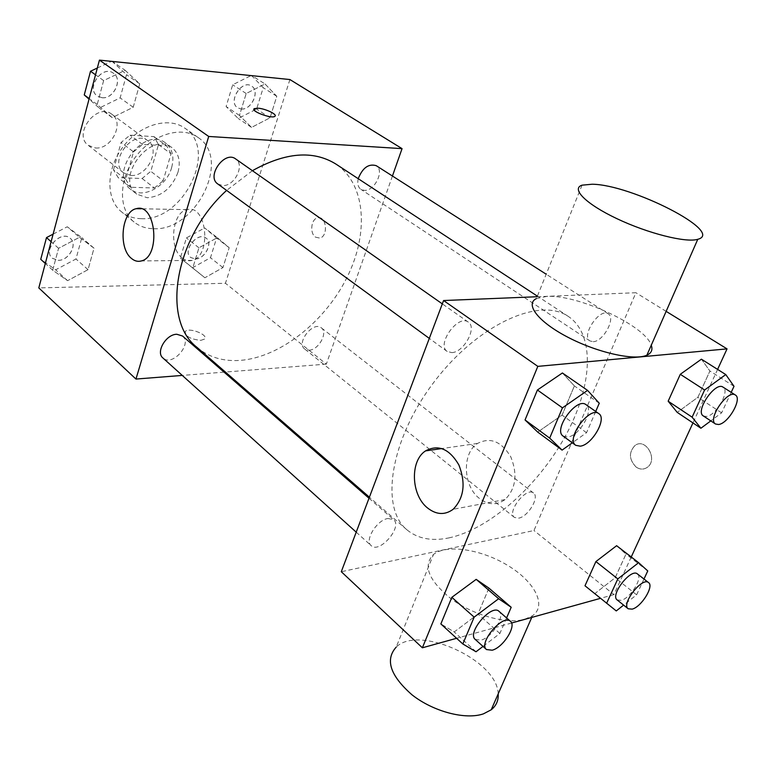 <?xml version="1.0" encoding="UTF-8"?>
<svg xmlns="http://www.w3.org/2000/svg" width="776" height="776" viewBox="0 0 776 776"><rect width="100%" height="100%" fill="white"/><g stroke="black" fill="none" stroke-linecap="round" stroke-linejoin="round"><path stroke-width="0.58" stroke-dasharray="3.88 2.91" d="M95.477 147.964C111.589 149.681 124.81 122.705 111.87 114.266C96.932 101.966 72.43 134.345 88.319 145.374L95.477 147.964M130.96 175.463C147.207 176.967 160.971 149.312 148.032 140.892C133.123 128.573 107.864 161.941 123.772 172.941L130.96 175.463M113.5 169.818L121.085 142.474L130.058 135.169L154.055 136.634L158.479 144.579L150.786 171.331L142.095 178.509L118.194 177.636L113.5 169.818L125.78 179.411L133.53 151.853L121.085 142.474M158.479 144.579L171.03 153.784L163.173 180.74L150.786 171.331M142.095 178.509L154.414 188.005L130.446 187.258L118.194 177.636M154.414 188.005L163.173 180.74M171.03 153.784L166.636 145.81L154.055 136.634M133.53 151.853L142.571 144.462L166.636 145.81M125.78 179.411L130.446 187.258M171.661 167.509C166.714 186.599 142.609 199.607 130.562 189.247C108 173.562 144.336 125.537 165.569 142.997C172.408 148.623 174.435 156.791 171.661 167.509M177.995 172.224C180.808 161.466 178.79 153.279 171.962 147.653C150.748 130.193 114.218 178.47 136.78 194.145L147.236 197.754C161.748 196.541 172 188.034 177.995 172.224M142.571 144.462L130.058 135.169M141.203 218.667C183.291 221.403 218.677 149.661 184.901 128.195C168.586 116.322 139.641 124.674 122.87 147.052C105.885 169.275 105.711 199.403 121.57 211.877C127.089 216.271 133.637 218.531 141.203 218.667M153.706 228.716C195.901 231.229 231.781 158.876 198.035 137.459C181.739 125.596 152.649 134.141 135.693 156.762C118.534 179.227 118.204 209.549 134.044 222.004C139.564 226.388 146.111 228.619 153.706 228.716M265.033 83.963L276.79 96.292L270.029 117.806L251.55 127.409L239.474 115.449L246.186 93.518L265.033 83.963L276.79 96.292L270.029 117.806L251.55 127.409L239.474 115.449L246.186 93.518L265.033 83.963L251.88 75.67M125.14 70.306L139.738 83.866L133.22 107.272L112.2 117.622L97.213 104.498L103.635 80.588L125.14 70.306L139.738 83.866L133.22 107.272L112.2 117.622L97.213 104.498L103.635 80.588L125.14 70.306L112.326 61.44M289.904 79.55L225.447 283.269L38.8 287.915M217.328 237.66L229.182 247.719L222.935 267.584L204.883 277.76L192.739 268.05L198.928 247.816L217.328 237.66L229.182 247.719L222.935 267.584L204.883 277.76L192.739 268.05L198.928 247.816L217.328 237.66L204.709 227.931L216.601 237.999L210.48 257.729L192.526 267.749L180.342 258.01L186.415 237.922L204.709 227.931M79.462 237.301L94.022 248.184L88.047 269.66L67.599 280.679L52.69 270.203L58.578 248.301L79.462 237.301L94.022 248.184L88.047 269.66L67.599 280.679L52.69 270.203L58.578 248.301L79.462 237.301L67.26 226.776L81.819 237.669L75.97 258.99L55.659 269.825L40.75 259.32M392.433 176.026L326.337 364.128L225.447 283.269M315.541 237.155L319.702 238.077C328.597 236.564 326.531 215.486 317.733 217.843C311.098 218.764 309.469 233.314 315.541 237.155L319.702 238.077C328.587 236.564 326.521 215.486 317.724 217.843C311.089 218.764 309.459 233.314 315.531 237.155M196.968 347.347C208.744 357.222 223.129 361.567 240.143 360.394C280.107 357.377 324.872 321.865 346.94 277.546C369.134 233.314 365.962 184.009 335.756 163.969M252.413 170.701L226.611 190.411M326.337 364.128L225.389 372.043M224.06 372.14L182.282 375.419M217.794 183.97L222.528 185.542C234.527 186.647 245.303 164.842 235.613 158.915M358.221 178.693C357.144 183.669 358.027 187.21 360.879 189.334L364.225 190.362C374.585 191.371 384.847 170.381 376.234 165.676M309.042 350.209C318.596 350.092 328.316 332.506 321.351 327.86C313.31 320.711 295.85 342.798 304.667 348.987L309.042 350.209M182.554 336.027C192.681 343.962 172.078 367.087 162.941 357.998M200.848 340.354L204.583 339.073C208.948 334.834 188.665 326.938 185.241 331.527C185.173 336.289 190.372 339.238 200.848 340.354L204.583 339.063C208.948 334.825 188.665 326.929 185.251 331.517C185.173 336.289 190.382 339.228 200.848 340.354M274.859 116.322L274.869 116.313C272.211 118.932 252.336 112.054 253.927 109.076M182.205 258.039C168.489 248.194 172.049 212.032 187.094 209.646C206.852 203.661 212.129 256.119 192.128 260.387C188.646 261.308 185.338 260.532 182.205 258.039M448.848 537.913C489.229 529.387 537.72 486.29 565.044 436.675C592.447 387.146 595.813 334.815 568.362 316.462C539.766 296.354 477.191 324.707 433.794 382.374C390.085 439.808 379.794 507.727 406.905 529.785C417.682 538.709 431.66 541.425 448.848 537.913M387.961 518.494L393.597 519.629C402.957 526.749 379.445 554.083 371.17 545.644C364.235 540.513 376.942 519.91 387.961 518.494M593.203 341.692C603.292 341.605 616.115 317.966 608.238 313.844C599.799 307.451 580.739 335.872 590.022 340.965L593.203 341.692M518.62 518.155C528.068 516.797 539.824 497.057 533.529 493.041C526.467 486.513 506.466 512.063 514.439 517.437L518.62 518.155M451.807 352.605C463.864 352.42 477.424 327.501 468.316 322.118C458.189 313.853 436.093 344.554 447.18 351.45L451.807 352.605M537.147 296.733L635.903 292.727L533.975 530.522L341.295 571.718M666.138 311.36L635.903 292.727M717.596 369.405L692.958 422.93M631.237 556.984L613.923 594.6L533.975 530.522M636.165 467.094C640.006 469.635 643.702 469.732 647.242 467.365C658.485 459.819 645.748 437.257 635.01 445.472C628.589 452.398 628.967 459.605 636.165 467.094C640.006 469.635 643.692 469.732 647.242 467.365C658.485 459.819 645.739 437.257 635.001 445.472C628.579 452.398 628.967 459.605 636.165 467.103M562.406 372.975L574.385 385.934L562.057 415.102L537.71 432.096L562.057 415.102L574.385 385.934L562.406 372.975M616.619 545.703L625.99 554.112L615.125 577.8L594.852 593.591L584.988 585.773L594.852 593.591L615.125 577.8L625.99 554.112L616.619 545.703M613.923 594.6L600.488 598.335M511.578 623.021L456.608 638.289M701.407 359.191L709.914 371.035L697.866 397.322L677.225 412.386L697.866 397.322L709.914 371.035L701.407 359.191M488.938 588.121L477.948 614.117L454.212 631.955L440.855 623.933L454.212 631.955L477.948 614.117L488.938 588.121M582.029 185.173L536.41 298.566L546.711 296.413C577.092 294.123 645.283 325.483 651.268 345.233M524.78 619.258L532.491 615.766C547.274 605.464 534.489 581.466 507.785 565.462C481.304 549.272 446.675 543.918 433.483 554.452C422.542 565.694 428.565 580.593 451.554 599.159C473.806 615.407 506.854 624.418 524.78 619.258M498.182 693.919C497.591 660.095 418.71 624.399 396.216 647.106L433.483 554.452M479.432 498.454C462.981 486.086 461.846 453.106 477.541 443.445C490.257 436.859 501.344 441.321 510.792 456.851C517.805 474.359 515.894 488.608 505.04 499.579C496.795 505.448 488.259 505.079 479.432 498.454M506.592 617.938L499.88 633.488L483.002 646.418M475.251 639.434L480.975 640.142C491.974 637.591 505.554 616.008 499.036 611.362M499.88 633.488L477.948 614.117M476.018 651.762L454.212 631.955M595.716 411.464L586.549 432.688L572.329 442.815M563.192 436.151L567.663 437.024C579.527 436.025 594.591 409.602 586.025 404.665M599.266 403.229L574.385 385.934M586.549 432.688L562.057 415.102M643.983 579.032L636.621 594.804L623.613 605.105M617.172 599.935L621.169 600.343C630.432 598.257 643.236 577.519 637.426 573.93M647.766 570.932L625.99 554.112M636.621 594.804L615.125 577.8M616.27 610.935L594.852 593.591M731.186 392.355L721.622 412.832L710.797 420.883M703.337 415.946L706.364 416.469C716.132 415.723 730.323 390.842 723.019 387.137M734.009 386.312L709.914 371.035M721.622 412.832L697.866 397.322M53.117 234.139L67.26 226.776M58.21 260.358C68.802 260.785 77.969 244.275 70.344 238.416C61.11 229.444 42.243 250.144 52.283 258.272L58.21 260.358M94.022 248.184L81.819 237.669M88.047 269.66L75.97 258.99M67.599 280.679L55.659 269.825M52.69 270.203L45.309 263.471M58.578 248.301L51.109 241.675M58.161 260.319C68.754 260.746 77.92 244.236 70.296 238.368C61.062 229.405 42.195 250.105 52.234 258.224L58.161 260.319M111.889 61.129L126.507 74.661L120.134 97.883L99.25 108.048L89.056 99.134M97.339 68.016L111.434 61.352M102.025 97.737C113.752 99.338 123.171 79.259 113.451 73.235C102.345 64.563 85.564 88.338 97.349 96.04L102.025 97.737M139.738 83.866L126.507 74.661M133.22 107.272L120.134 97.883M112.2 117.622L99.25 108.048M97.213 104.498L89.201 98.591M103.635 80.588L95.526 74.806M101.976 97.698C113.703 99.309 123.122 79.22 113.393 73.196C102.287 64.524 85.515 88.299 97.291 96.001L101.976 97.698M195.203 258.98C204.651 259.407 213.332 243.043 206.193 238.203C197.851 230.899 181.788 251.133 190.818 257.564L195.203 258.98M229.182 247.719L216.601 237.999M222.935 267.584L210.48 257.729M204.883 277.76L192.526 267.749M192.739 268.05L180.342 258.01M198.928 247.816L186.415 237.922M195.154 258.941C204.602 259.368 213.284 243.004 206.135 238.164C197.802 230.86 181.739 251.085 190.77 257.525L195.154 258.941M251.424 75.379L263.219 87.688L256.604 109.038L238.222 118.486L226.107 106.545L232.684 84.778L251.026 75.582M241.123 109.009C251.414 110.454 260.397 90.967 251.628 86.097C241.908 79.113 227.446 101.86 237.757 107.864L241.123 109.009M276.79 96.292L263.219 87.688M270.029 117.806L256.604 109.038M251.55 127.409L238.222 118.486M239.474 115.449L226.107 106.545M246.186 93.518L232.684 84.778M241.074 108.97C251.356 110.425 260.348 90.938 251.57 86.058C241.86 79.074 227.397 101.821 237.708 107.835L241.074 108.97M88.319 145.374L123.772 172.941M111.87 114.266L148.032 140.892M171.962 147.653L165.569 142.997M136.78 194.145L130.562 189.247M198.035 137.459L184.901 128.195M134.044 222.004L121.57 211.877M187.094 209.646L141.125 208.773M192.128 260.387L141.368 260.94M568.362 316.462L537.39 296.151M406.905 529.785L369.405 497.193M356.213 532.161L371.17 545.644M369.007 498.24L393.597 519.629M608.238 313.844L546.207 274.219M590.022 340.965L360.879 189.334M533.529 493.041L321.351 327.86M514.439 517.437L304.667 348.987M468.316 322.118L442.32 303.882M447.18 351.45L429.303 338.394M532.491 615.766L531.764 617.415M477.541 443.445L441.913 448.547M505.04 499.579L453.174 509.269"/><path stroke-width="1.16" d="M182.282 375.419L135.946 379.057L38.8 287.915L99.435 60.121L289.904 79.55L402.055 148.643L392.433 176.026M537.39 296.151L335.756 163.969C313.106 150.059 285.325 152.3 252.413 170.701M226.611 190.411C174.328 237.922 161.253 320.022 196.968 347.347L369.405 497.193M135.946 379.057L208.705 136.46L402.055 148.643M225.389 372.043L224.06 372.14M442.32 303.882L235.613 158.915C224.623 150.224 206.038 176.394 217.794 183.97L429.303 338.394M546.207 274.219L376.234 165.676C368.571 163.455 362.567 167.8 358.221 178.693M356.213 532.161L162.941 357.998C155.491 352.246 165.967 334.252 176.802 334.262L182.554 336.027L369.007 498.24M208.705 136.46L99.435 60.121M131.561 258.515C118.001 248.378 121.473 211.15 136.324 208.686C155.84 202.497 161.127 256.546 141.368 260.94C137.934 261.89 134.665 261.085 131.561 258.515M253.927 109.076L258.01 108.194C265.45 108.63 277.827 114.576 274.869 116.313C271.872 119.126 250.25 111.084 254.237 108.65L258.01 108.184C265.45 108.64 277.818 114.586 274.859 116.322M456.608 638.289L422.377 647.795L341.295 571.718L443.581 300.535L537.147 296.733M422.377 647.795L537.817 366.369L727.044 348.88L666.138 311.36M727.044 348.88L717.596 369.405M692.958 422.93L631.237 556.984M572.329 442.815L562.086 450.109L537.71 432.096L525.051 419.952L537.419 389.998L562.406 372.975L587.568 390.386L599.266 403.229L595.716 411.464M623.613 605.105L616.27 610.935L584.988 585.773L595.9 561.572L616.619 545.703L638.629 562.678L647.766 570.932L643.983 579.032M600.488 598.335L511.578 623.021M710.797 420.883L700.903 428.245L677.225 412.386L668.165 401.211L680.3 374.294L701.407 359.191L725.773 374.565L734.009 386.312L731.186 392.355M483.002 646.418L476.018 651.762L462.835 643.973L440.855 623.933L451.836 597.326L476.183 579.362L488.938 588.121L476.183 579.362L498.648 598.732L511.19 607.278L506.592 617.938M537.817 366.369L443.581 300.535M427.498 507.94C411.008 495.01 409.835 460.828 425.539 450.895C438.275 444.124 449.391 448.819 458.888 464.969C465.949 483.186 464.048 497.95 453.174 509.269C444.91 515.303 436.345 514.866 427.498 507.94M651.268 345.233C652.897 349.782 651.442 353.109 646.893 355.195C634.564 360.966 597.19 352.595 567.76 337.172C538.175 321.827 524.702 304.144 536.41 298.566M396.216 647.106C384.906 659.716 390.183 675.634 412.046 694.85C433.26 711.592 465.464 720.099 483.429 713.852L491.208 709.798C496.271 705.723 498.599 700.437 498.182 693.919M592.117 184.232C631.276 184.504 725.211 232.218 697.779 239.299C686.042 243.014 647.844 233.392 616.949 218.686C585.899 204.02 570.816 188.743 582.029 185.173L592.117 184.232M462.835 643.973L474.155 617.143L498.648 598.732M510.404 621.256L499.036 611.362C491.567 603.544 466.628 632.944 475.251 639.434L486.484 649.551L492.178 650.21C503.168 647.553 516.874 625.844 510.404 621.256C503.032 613.506 477.938 643.139 486.484 649.551M511.19 607.278L488.938 588.121M440.855 623.933L451.836 597.326L476.183 579.362M474.155 617.143L451.836 597.326M562.086 450.109L549.68 438.11L562.455 407.846L587.568 390.386M598.781 413.618L586.025 404.665C576.665 396.856 552.774 429.826 563.192 436.151L575.773 445.327L580.215 446.171C592.049 445.075 607.278 418.497 598.781 413.618C589.517 405.858 565.423 439.08 575.773 445.327M537.71 432.096L525.051 419.952L537.419 389.998L562.406 372.975M549.68 438.11L525.051 419.952M562.455 407.846L537.419 389.998M606.619 603.292L617.822 578.906L638.629 562.678M648.552 582.592L637.426 573.93C631.053 567.867 609.82 595.124 617.172 599.935L628.172 608.772L632.149 609.141C641.383 606.977 654.304 586.122 648.552 582.592C642.266 576.587 620.897 604.029 628.172 608.772M584.988 585.773L595.9 561.572L616.619 545.703M617.822 578.906L595.9 561.572M700.903 428.245L692.114 417.168L704.598 390.008L725.773 374.565M735.357 395.013L723.019 387.137C715.336 381.161 694.724 411.367 703.337 415.946L715.511 424.006L718.518 424.511C728.247 423.686 742.583 398.67 735.357 395.013C727.762 389.096 706.985 419.496 715.511 424.006M677.225 412.386L668.165 401.211L680.3 374.294L701.407 359.191M692.114 417.168L668.165 401.211M704.598 390.008L680.3 374.294M45.309 263.471L40.75 259.32L46.502 237.592L53.117 234.139M51.109 241.675L46.502 237.592M89.056 99.134L84.254 94.944L90.53 71.237L97.339 68.016M111.434 61.352L112.326 61.44M89.201 98.591L84.254 94.944M95.526 74.806L90.53 71.237M251.026 75.582L251.88 75.67M141.125 208.773L136.324 208.686M531.764 617.415L491.208 709.798M646.893 355.195L697.779 239.299M441.913 448.547L425.539 450.895"/></g></svg>

